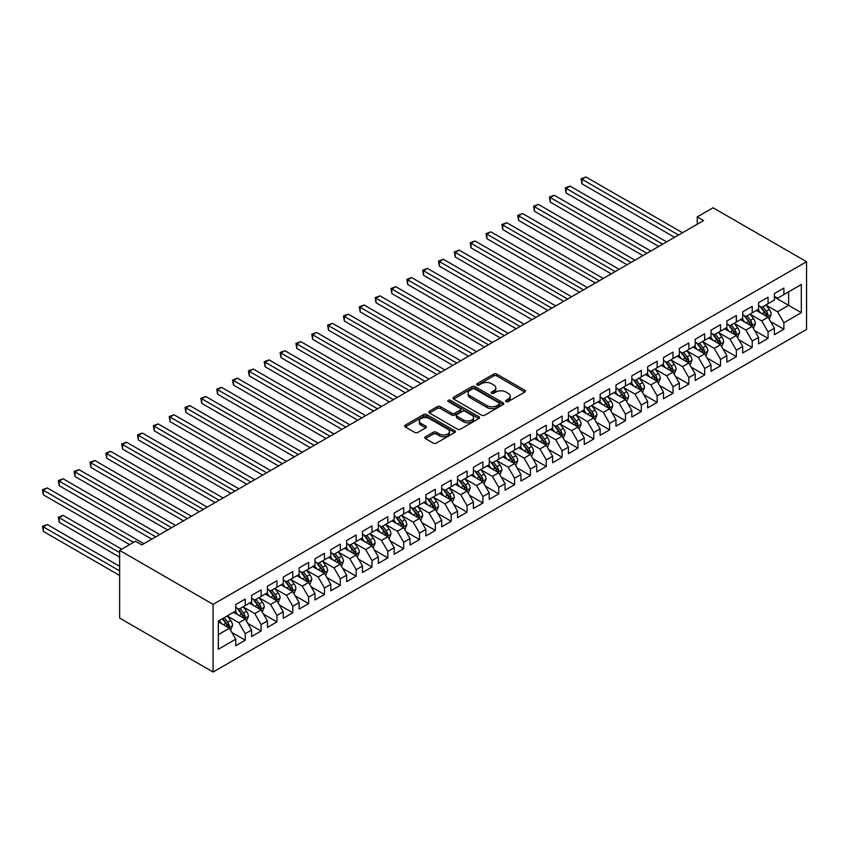 <?xml version="1.0" encoding="UTF-8"?>
<svg xmlns="http://www.w3.org/2000/svg" width="849" height="849" viewBox="0 0 849 849"><rect width="100%" height="100%" fill="white"/><g stroke="black" fill="none" stroke-linecap="round" stroke-linejoin="round"><path stroke-width="1.27" d="M506.068 401.598A1.539 0.891 0 0 0 508.243 401.598L524.767 392.058A2.197 1.274 0 0 0 525.414 391.166A2.197 1.274 0 0 0 524.767 390.264L496.782 374.101A2.197 1.274 0 0 0 493.672 374.101L477.149 383.642A1.539 0.891 0 0 0 476.692 384.279A1.539 0.891 0 0 0 477.149 384.905A1.539 0.891 0 0 0 479.324 384.905L481.457 383.663A7.036 4.065 0 0 1 491.412 383.663L493.747 385.011A7.036 4.065 0 0 1 495.805 387.887A7.036 4.065 0 0 1 493.747 390.763L491.603 391.994A1.539 0.891 0 0 0 491.157 392.62A1.539 0.891 0 0 0 491.603 393.246A1.539 0.891 0 0 0 493.789 393.246L495.922 392.015A7.036 4.065 0 0 1 505.877 392.015L508.211 393.363A7.036 4.065 0 0 1 510.27 396.239A7.036 4.065 0 0 1 508.211 399.104L506.068 400.346A1.539 0.891 0 0 0 505.622 400.972A1.539 0.891 0 0 0 506.068 401.598L506.068 400.346M425.402 436.768A2.197 1.274 0 0 0 424.755 437.67A2.197 1.274 0 0 0 425.402 438.562L433.255 443.104A2.197 1.274 0 0 0 436.365 443.104L454.714 432.502A2.197 1.274 0 0 0 455.361 431.61A2.197 1.274 0 0 0 454.714 430.708L426.729 414.556A2.197 1.274 0 0 0 423.609 414.556L405.26 425.147A2.197 1.274 0 0 0 404.623 426.039A2.197 1.274 0 0 0 405.26 426.941L414.747 432.417A2.197 1.274 0 0 0 417.857 432.417L425.71 427.885A2.197 1.274 0 0 0 426.357 426.983A2.197 1.274 0 0 0 425.71 426.092L421.008 423.375A5.879 3.396 0 0 1 419.289 420.966A5.879 3.396 0 0 1 422.919 417.835A5.879 3.396 0 0 1 429.329 418.568L447.752 429.212A5.879 3.396 0 0 1 449.482 431.61A5.879 3.396 0 0 1 445.842 434.752A5.879 3.396 0 0 1 439.432 434.009L436.365 432.237A2.197 1.274 0 0 0 433.255 432.237L425.402 436.768L425.402 438.562M119.635 550.385L213.099 604.35L213.099 672.037L119.635 618.072L119.635 550.385L135.479 541.238L141.815 544.899L703.577 220.57L697.241 216.909L697.241 224.221M697.241 216.909L713.086 207.761L806.55 261.725L213.099 604.35M481.616 415.182A2.197 1.274 0 0 0 484.726 415.182L503.075 404.58A2.197 1.274 0 0 0 503.722 403.689A2.197 1.274 0 0 0 503.075 402.787L475.09 386.635A2.197 1.274 0 0 0 471.97 386.635L453.621 397.226A2.197 1.274 0 0 0 452.984 398.117A2.197 1.274 0 0 0 453.621 399.019L481.616 415.182M448.877 401.938A1.539 0.891 0 0 1 450.437 402.15L478.868 418.568L460.54 429.138A2.197 1.274 0 0 1 457.431 429.138L429.445 412.975L429.445 411.181A2.197 1.274 0 0 0 428.798 412.083A2.197 1.274 0 0 0 429.445 412.975M429.445 411.181L437.299 406.65A2.197 1.274 0 0 1 440.408 406.65L451.764 413.208A2.197 1.274 0 0 0 454.873 413.208L460.084 410.194A2.197 1.274 0 0 0 460.72 409.303A2.197 1.274 0 0 0 460.084 408.401L448.261 401.577A1.539 0.891 0 0 1 447.805 400.951A1.539 0.891 0 0 1 448.76 400.134A1.539 0.891 0 0 1 450.437 400.325L478.9 416.753A2.197 1.274 0 0 1 479.536 417.644A2.197 1.274 0 0 1 478.9 418.546L478.9 416.753M213.099 672.037L806.55 329.412L806.55 261.725M774.394 297.118L788.647 305.353L788.647 291.823L801.318 284.5L783.892 294.561L783.892 288.066L774.394 293.552L774.394 300.047L768.058 303.709L768.058 297.214L758.55 302.7L758.55 309.195L752.214 312.857L752.214 306.362L742.705 311.848L742.705 318.343L736.37 322.004L736.37 315.51L726.861 320.996L726.861 327.491L720.525 331.142L720.525 324.658L711.027 330.144L711.027 336.639L704.681 340.29L704.681 333.795L695.182 339.292L695.182 345.776L688.847 349.438L688.847 342.943L679.338 348.43L679.338 354.924L673.002 358.586L673.002 352.091L663.494 357.578L663.494 364.072L657.158 367.734L657.158 361.239L647.649 366.726L647.649 373.22L641.313 376.882L641.313 370.387L631.815 375.874L631.815 382.368L625.469 386.03L625.469 379.535L615.971 385.022L615.971 391.516L609.635 395.167L609.635 388.683L600.126 394.169L600.126 400.664L593.791 404.315L593.791 397.82L584.282 403.307L584.282 409.802L577.946 413.463L577.946 406.968L568.437 412.455L568.437 418.95L562.102 422.611L562.102 416.116L552.603 421.603L552.603 428.098L546.268 431.759L546.268 425.264L536.759 430.751L536.759 437.246L530.423 440.907L530.423 434.412L520.915 439.899L520.915 446.394L514.579 450.055L514.579 443.56L505.07 449.047L505.07 455.542L498.734 459.192L498.734 452.697L489.236 458.195L489.236 464.69L482.89 468.34L482.89 461.845L473.392 467.332L473.392 473.827L467.056 477.488L467.056 470.993L457.547 476.48L457.547 482.975L451.212 486.636L451.212 480.141L441.703 485.628L441.703 492.123L435.367 495.784L435.367 489.289L425.858 494.776L425.858 501.271L419.523 504.932L419.523 498.437L410.025 503.924L410.025 510.419L403.678 514.08L403.678 507.585L394.18 513.072L394.18 519.567L387.844 523.217L387.844 516.723L378.336 522.22L378.336 528.704L372 532.365L372 525.871L362.491 531.357L362.491 537.852L356.156 541.513L356.156 535.019L346.647 540.505L346.647 547L340.311 550.661L340.311 544.167L330.813 549.653L330.813 556.148L324.477 559.809L324.477 553.315L314.968 558.801L314.968 565.296L308.633 568.957L308.633 562.462L299.124 567.949L299.124 574.444L292.788 578.095L292.788 571.61L283.279 577.097L283.279 583.592L276.944 587.243L276.944 580.748L267.446 586.245L267.446 592.729L261.099 596.391L261.099 589.896L251.601 595.382L251.601 601.877L245.265 605.539L245.265 599.044L235.757 604.53L235.757 611.025L218.331 621.086L218.331 649.262L235.757 639.201L229.421 628.218L218.331 621.818M801.318 284.5L801.318 312.676L783.892 322.737L777.557 311.753L766.074 305.131M770.51 321.495L783.892 329.232L783.892 322.737M783.892 329.232L774.394 334.718L774.394 328.223L768.058 331.874L761.712 320.901L750.229 314.268M754.665 330.643L768.058 338.369L768.058 331.874M768.058 338.369L758.55 343.866L758.55 337.371L752.214 341.022L745.878 330.049L734.385 323.416M738.821 339.791L752.214 347.517L752.214 341.022M752.214 347.517L742.705 353.004L742.705 346.509L736.37 350.17L730.034 339.197L718.551 332.564M722.987 348.939L736.37 356.665L736.37 350.17M736.37 356.665L726.861 362.152L726.861 355.657L720.525 359.318L714.189 348.345L702.707 341.712M707.143 358.087L720.525 365.813L720.525 359.318M720.525 365.813L711.027 371.3L711.027 364.805L704.681 368.466L698.345 357.493L686.862 350.86M691.298 367.235L704.681 374.961L704.681 368.466M704.681 374.961L695.182 380.448L695.182 373.953L688.847 377.614L682.5 366.63L671.018 360.008M675.454 376.372L688.847 384.109L688.847 377.614M688.847 384.109L679.338 389.595L679.338 383.101L673.002 386.762L666.667 375.778L655.173 369.145M659.609 385.52L673.002 393.257L673.002 386.762M673.002 393.257L663.494 398.743L663.494 392.249L657.158 395.899L650.822 384.926L639.339 378.293M643.775 394.668L657.158 402.394L657.158 395.899M657.158 402.394L647.649 407.881L647.649 401.397L641.313 405.047L634.978 394.074L623.495 387.441M627.931 403.816L641.313 411.542L641.313 405.047M641.313 411.542L631.815 417.029L631.815 410.534L625.469 414.195L619.133 403.222L607.651 396.589M612.087 412.964L625.469 420.69L625.469 414.195M625.469 420.69L615.971 426.177L615.971 419.682L609.635 423.343L603.299 412.37L591.806 405.737M596.242 422.112L609.635 429.838L609.635 423.343M609.635 429.838L600.126 435.325L600.126 428.83L593.791 432.491L587.455 421.518L575.962 414.885M580.408 431.26L593.791 438.986L593.791 432.491M593.791 438.986L584.282 444.473L584.282 437.978L577.946 441.639L571.61 430.655L560.128 424.033M564.564 440.398L577.946 448.134L577.946 441.639M577.946 448.134L568.437 453.621L568.437 447.126L562.102 450.787L555.766 439.803L544.283 433.17M548.719 449.546L562.102 457.271L562.102 450.787M562.102 457.271L552.603 462.769L552.603 456.274L546.268 459.925L539.922 448.951L528.439 442.318M532.875 458.693L546.268 466.419L546.268 459.925M546.268 466.419L536.759 471.906L536.759 465.422L530.423 469.072L524.088 458.099L512.594 451.466M517.03 467.841L530.423 475.567L530.423 469.072M530.423 475.567L520.915 481.054L520.915 474.559L514.579 478.22L508.243 467.247L496.761 460.614M501.197 476.989L514.579 484.715L514.579 478.22M514.579 484.715L505.07 490.202L505.07 483.707L498.734 487.368L492.399 476.395L480.916 469.762M485.352 486.137L498.734 493.863L498.734 487.368M498.734 493.863L489.236 499.35L489.236 492.855L482.89 496.516L476.554 485.543L465.072 478.91M469.508 495.275L482.89 503.011L482.89 496.516M482.89 503.011L473.392 508.498L473.392 502.003L467.056 505.664L460.72 494.68L449.227 488.058M453.663 504.423L467.056 512.159L467.056 505.664M467.056 512.159L457.547 517.646L457.547 511.151L451.212 514.812L444.876 503.828L433.383 497.196M437.819 513.571L451.212 521.297L451.212 514.812M451.212 521.297L441.703 526.794L441.703 520.299L435.367 523.95L429.032 512.976L417.549 506.344M421.985 522.719L435.367 530.445L435.367 523.95M435.367 530.445L425.858 535.931L425.858 529.436L419.523 533.098L413.187 522.124L401.704 515.492M406.14 531.867L419.523 539.593L419.523 533.098M419.523 539.593L410.025 545.079L410.025 538.584L403.678 542.246L397.343 531.272L385.86 524.64M390.296 541.015L403.678 548.741L403.678 542.246M403.678 548.741L394.18 554.227L394.18 547.732L387.844 551.394L381.509 540.42L370.015 533.788M374.451 550.163L387.844 557.889L387.844 551.394M387.844 557.889L378.336 563.375L378.336 556.88L372 560.542L365.664 549.568L354.182 542.936M358.618 559.3L372 567.036L372 560.542M372 567.036L362.491 572.523L362.491 566.028L356.156 569.69L349.82 558.706L338.337 552.083M342.773 568.448L356.156 576.184L356.156 569.69M356.156 576.184L346.647 581.671L346.647 575.176L340.311 578.827L333.975 567.854L322.493 561.221M326.929 577.596L340.311 585.322L340.311 578.827M340.311 585.322L330.813 590.808L330.813 584.324L324.477 587.975L318.131 577.002L306.648 570.369M311.084 586.744L324.477 594.47L324.477 587.975M324.477 594.47L314.968 599.956L314.968 593.462L308.633 597.123L302.297 586.15L290.804 579.517M295.24 595.892L308.633 603.618L308.633 597.123M308.633 603.618L299.124 609.104L299.124 602.61L292.788 606.271L286.453 595.298L274.97 588.665M279.406 605.04L292.788 612.766L292.788 606.271M292.788 612.766L283.279 618.252L283.279 611.758L276.944 615.419L270.608 604.446L259.125 597.813M263.561 614.188L276.944 621.914L276.944 615.419M276.944 621.914L267.446 627.4L267.446 620.906L261.099 624.567L254.764 613.583L243.281 606.961M247.717 623.325L261.099 631.062L261.099 624.567M261.099 631.062L251.601 636.548L251.601 630.054L245.265 633.715L238.93 622.731L227.436 616.098M231.873 632.473L245.265 640.199L245.265 633.715M245.265 640.199L235.757 645.696L235.757 639.201M235.757 607.364L238.93 609.2L245.265 605.539M218.331 634.628L229.421 628.218M251.601 598.227L254.764 600.052L261.099 596.391M238.93 622.731L245.265 619.08L233.539 612.309M251.601 630.054L245.265 619.08M267.446 589.079L270.608 590.904L276.944 587.243M254.764 613.583L261.099 609.932L249.383 603.161M267.446 620.906L261.099 609.932M283.279 579.931L286.453 581.756L292.788 578.095M270.608 604.446L276.944 600.784L265.228 594.013M283.279 611.758L276.944 600.784M299.124 570.783L302.297 572.608L308.633 568.957M286.453 595.298L292.788 591.636L281.061 584.865M299.124 602.61L292.788 591.636M314.968 561.635L318.131 563.471L324.477 559.809M302.297 586.15L308.633 582.488L296.906 575.718M314.968 593.462L308.633 582.488M330.813 552.487L333.975 554.323L340.311 550.661M318.131 577.002L324.477 573.34L312.75 566.58M330.813 584.324L324.477 573.34M346.647 543.339L349.82 545.175L356.156 541.513M333.975 567.854L340.311 564.192L328.595 557.432M346.647 575.176L340.311 564.192M362.491 534.201L365.664 536.027L372 532.365M349.82 558.706L356.156 555.055L344.429 548.284M362.491 566.028L356.156 555.055M378.336 525.053L381.509 526.879L387.844 523.217M365.664 549.568L372 545.907L360.273 539.136M378.336 556.88L372 545.907M394.18 515.905L397.343 517.731L403.678 514.08M381.509 540.42L387.844 536.759L376.118 529.988M394.18 547.732L387.844 536.759M410.025 506.757L413.187 508.583L419.523 504.932M397.343 531.272L403.678 527.611L391.962 520.84M410.025 538.584L403.678 527.611M425.858 497.61L429.032 499.445L435.367 495.784M413.187 522.124L419.523 518.463L407.807 511.692M425.858 529.436L419.523 518.463M441.703 488.462L444.876 490.298L451.212 486.636M429.032 512.976L435.367 509.315L423.64 502.555M441.703 520.299L435.367 509.315M457.547 479.314L460.72 481.15L467.056 477.488M444.876 503.828L451.212 500.178L439.485 493.407M457.547 511.151L451.212 500.178M473.392 470.176L476.554 472.002L482.89 468.34M460.72 494.68L467.056 491.03L455.329 484.259M473.392 502.003L467.056 491.03M489.236 461.028L492.399 462.854L498.734 459.192M476.554 485.543L482.89 481.882L471.174 475.111M489.236 492.855L482.89 481.882M505.07 451.88L508.243 453.706L514.579 450.055M492.399 476.395L498.734 472.734L487.018 465.963M505.07 483.707L498.734 472.734M520.915 442.732L524.088 444.558L530.423 440.907M508.243 467.247L514.579 463.586L502.852 456.815M520.915 474.559L514.579 463.586M536.759 433.584L539.922 435.42L546.268 431.759M524.088 458.099L530.423 454.438L518.697 447.667M536.759 465.422L530.423 454.438M552.603 424.436L555.766 426.272L562.102 422.611M539.922 448.951L546.268 445.29L534.541 438.53M552.603 456.274L546.268 445.29M568.437 415.299L571.61 417.124L577.946 413.463M555.766 439.803L562.102 436.153L550.385 429.382M568.437 447.126L562.102 436.153M584.282 406.151L587.455 407.976L593.791 404.315M571.61 430.655L577.946 427.005L566.219 420.234M584.282 437.978L577.946 427.005M600.126 397.003L603.299 398.828L609.635 395.167M587.455 421.518L593.791 417.857L582.064 411.086M600.126 428.83L593.791 417.857M615.971 387.855L619.133 389.68L625.469 386.03M603.299 412.37L609.635 408.709L597.908 401.938M615.971 419.682L609.635 408.709M631.815 378.707L634.978 380.532L641.313 376.882M619.133 403.222L625.469 399.561L613.753 392.79M631.815 410.534L625.469 399.561M647.649 369.559L650.822 371.395L657.158 367.734M634.978 394.074L641.313 390.413L629.597 383.652M647.649 401.397L641.313 390.413M663.494 360.411L666.667 362.247L673.002 358.586M650.822 384.926L657.158 381.265L645.431 374.505M663.494 392.249L657.158 381.265M679.338 351.274L682.5 353.099L688.847 349.438M666.667 375.778L673.002 372.127L661.275 365.357M679.338 383.101L673.002 372.127M695.182 342.126L698.345 343.951L704.681 340.29M682.5 366.63L688.847 362.979L677.12 356.209M695.182 373.953L688.847 362.979M711.027 332.978L714.189 334.803L720.525 331.142M698.345 357.493L704.681 353.831L692.964 347.061M711.027 364.805L704.681 353.831M726.861 323.83L730.034 325.655L736.37 322.004M714.189 348.345L720.525 344.683L708.798 337.913M726.861 355.657L720.525 344.683M742.705 314.682L745.878 316.518L752.214 312.857M730.034 339.197L736.37 335.535L724.643 328.765M742.705 346.509L736.37 335.535M758.55 305.534L761.712 307.37L768.058 303.709M745.878 330.049L752.214 326.387L740.487 319.627M758.55 337.371L752.214 326.387M774.394 296.386L777.557 298.222L783.892 294.561M761.712 320.901L768.058 317.239L756.332 310.479M774.394 328.223L768.058 317.239M777.557 311.753L788.647 305.353L801.318 312.676M506.683 401.821L508.211 400.94A7.036 4.065 0 0 0 510.27 398.064L510.27 396.239M495.805 387.887L495.805 389.712A7.036 4.065 0 0 1 493.747 392.588L492.218 393.469M524.735 392.079L496.782 375.937A2.197 1.274 0 0 0 493.672 375.937L477.764 385.117M503.043 404.602L475.09 388.46A2.197 1.274 0 0 0 471.97 388.46L453.653 399.041L453.621 397.226M499.191 404.315A1.539 0.891 0 0 0 499.637 403.689A1.539 0.891 0 0 0 499.191 403.063L474.623 388.874A1.539 0.891 0 0 0 472.437 388.874L470.187 390.179A7.036 4.065 0 0 0 468.128 393.045A7.036 4.065 0 0 0 470.187 395.921L486.976 405.62A7.036 4.065 0 0 0 496.93 405.62L499.191 404.315L499.191 406.14A1.539 0.891 0 0 0 499.637 405.514L499.637 403.689M468.128 393.045L468.128 394.881A7.036 4.065 0 0 0 470.187 397.757L470.187 395.921M499.191 406.14L496.93 407.446A7.036 4.065 0 0 1 486.976 407.446L470.187 397.757M429.477 412.996L437.299 408.475L437.299 406.65M460.72 409.303L460.72 411.128A2.197 1.274 0 0 1 460.084 412.03L454.873 415.034A2.197 1.274 0 0 1 451.764 415.034L440.408 408.475A2.197 1.274 0 0 0 437.299 408.475M463.543 420A5.879 3.396 0 0 0 469.953 420.743A5.879 3.396 0 0 0 473.583 417.602A5.879 3.396 0 0 0 471.853 415.203L465.369 411.457A2.197 1.274 0 0 0 462.259 411.457L457.049 414.461A2.197 1.274 0 0 0 456.401 415.363A2.197 1.274 0 0 0 457.049 416.254L463.543 420L463.543 421.836A5.879 3.396 0 0 0 469.953 422.569A5.879 3.396 0 0 0 473.583 419.438L473.583 417.602M456.401 415.363L456.401 417.188A2.197 1.274 0 0 0 457.049 418.09L457.049 416.254M463.543 421.836L457.049 418.09M449.482 431.61L449.482 433.436A5.879 3.396 0 0 1 445.842 436.577A5.879 3.396 0 0 1 439.432 435.845L436.365 434.062A2.197 1.274 0 0 0 433.255 434.062L425.434 438.583M419.289 420.966L419.289 422.802A5.879 3.396 0 0 0 421.008 425.2L421.008 423.375M425.689 427.896L421.008 425.2M454.714 430.708L454.714 432.502L426.729 416.381A2.197 1.274 0 0 0 423.609 416.381L405.291 426.962M769.226 319.277L771.189 314.48A5.932 3.428 -120 0 0 769.3 309.429L765.925 304.929M760.566 312.92L758.008 309.503M581.958 220.411L642.895 255.602L550.269 202.115L550.269 197.541L554.227 195.259L650.822 251.028M766.934 316.603L767.984 314.735A5.932 3.428 -120 0 0 766.286 311.169L762.922 306.669M761.001 306.956L765.151 312.496A3.025 1.751 60 0 1 765.702 313.419L767.984 314.735M759.951 306.351L764.387 312.262A5.932 3.428 60 0 1 766.085 315.828L766.201 316.178M678.542 235.014L581.958 179.256L585.916 176.963L682.5 232.732M674.584 237.306L581.958 183.83L581.958 179.256L581.087 178.746L585.916 176.963M581.958 183.83L581.087 178.746M753.381 328.425L755.345 323.628A5.932 3.428 -120 0 0 753.456 318.577L750.091 314.077M744.722 322.068L742.164 318.651M566.113 229.559L627.061 264.739L534.424 211.263L534.424 206.689L538.393 204.407L634.978 260.165M751.089 325.74L752.14 323.883A5.932 3.428 -120 0 0 750.442 320.306L747.078 315.817M745.157 316.093L749.317 321.644A3.025 1.751 60 0 1 749.858 322.567L752.14 323.883M744.117 315.499L748.542 321.41A5.932 3.428 60 0 1 750.24 324.976L750.357 325.326M737.537 337.573L739.5 332.776A5.932 3.428 -120 0 0 737.611 327.725L734.247 323.225M728.877 331.216L726.319 327.799M550.269 238.707L611.216 273.887L518.59 220.411L518.59 215.837L522.549 213.555L619.133 269.313M735.255 334.888L736.295 333.031A5.932 3.428 -120 0 0 734.597 329.454L731.233 324.965M729.312 325.241L733.472 330.792A3.025 1.751 60 0 1 734.024 331.715L736.295 333.031M728.272 324.647L732.698 330.558A5.932 3.428 60 0 1 734.396 334.124L734.523 334.474M662.698 244.162L566.113 188.404L570.072 186.111L666.667 241.88M658.739 246.454L566.113 192.967L566.113 188.404L565.243 187.894L570.072 186.111M566.113 192.967L565.243 187.894M646.864 253.31L549.399 197.042L554.227 195.259M550.269 202.115L549.399 197.042M721.703 346.71L723.666 341.924A5.932 3.428 -120 0 0 721.767 336.862L718.403 332.373M713.043 340.364L710.486 336.947M534.424 247.855L595.372 283.035L502.746 229.559L502.746 224.985L506.704 222.703L603.299 278.461M719.411 344.036L720.461 342.179A5.932 3.428 -120 0 0 718.763 338.602L715.389 334.113M713.468 334.389L717.628 339.94A3.025 1.751 60 0 1 718.18 340.863L720.461 342.179M712.428 333.784L716.853 339.706A5.932 3.428 60 0 1 718.562 343.272L718.679 343.612M705.859 355.858L707.822 351.072A5.932 3.428 -120 0 0 705.922 346.01L702.558 341.521M697.199 349.512L694.641 346.095M518.59 257.003L579.527 292.183L486.901 238.707L486.901 234.133L490.86 231.841L587.455 287.609M703.566 353.184L704.617 351.316A5.932 3.428 -120 0 0 702.919 347.75L699.555 343.261M697.634 343.537L701.783 349.088A3.025 1.751 60 0 1 702.335 350L704.617 351.316M696.583 342.932L701.019 348.843A5.932 3.428 60 0 1 702.717 352.42L702.834 352.76M631.019 262.458L533.554 206.19L538.393 204.407M534.424 211.263L533.554 206.19M615.175 271.606L517.72 215.338L522.549 213.555M518.59 220.411L517.72 215.338M690.014 365.006L691.977 360.209A5.932 3.428 -120 0 0 690.088 355.158L686.714 350.669M681.354 358.649L678.797 355.243M502.746 266.14L563.694 301.331L471.057 247.855L471.057 243.281L475.016 240.989L571.61 296.757M687.722 362.332L688.772 360.464A5.932 3.428 -120 0 0 687.074 356.898L683.71 352.399M681.789 352.685L685.95 358.236A3.025 1.751 60 0 1 686.491 359.148L688.772 360.464M680.739 352.08L685.175 357.991A5.932 3.428 60 0 1 686.873 361.568L686.99 361.907M599.33 280.754L501.876 224.486L506.704 222.703M502.746 229.559L501.876 224.486M674.17 374.154L676.133 369.357A5.932 3.428 -120 0 0 674.244 364.306L670.88 359.817M665.51 367.797L662.952 364.391M486.901 275.288L547.849 310.479L455.223 256.992L455.223 252.429L459.182 250.137L555.766 305.905M671.877 371.48L672.928 369.612A5.932 3.428 -120 0 0 671.23 366.046L667.866 361.547M665.945 361.833L670.105 367.384A3.025 1.751 60 0 1 670.657 368.296L672.928 369.612M664.905 361.228L669.33 367.139A5.932 3.428 60 0 1 671.028 370.716L671.145 371.055M583.496 289.902L486.031 233.624L490.86 231.841M486.901 238.707L486.031 233.624M658.336 383.302L660.299 378.505A5.932 3.428 -120 0 0 658.399 373.454L655.035 368.954M649.676 376.945L647.118 373.528M471.057 284.436L532.005 319.627L439.379 266.14L439.379 261.566L443.337 259.285L539.922 315.053M656.044 380.628L657.094 378.76A5.932 3.428 -120 0 0 655.386 375.194L652.021 370.695M650.101 370.981L654.261 376.521A3.025 1.751 60 0 1 654.812 377.444L657.094 378.76M649.061 370.376L653.486 376.287A5.932 3.428 60 0 1 655.184 379.853L655.311 380.203M642.491 392.45L644.455 387.653A5.932 3.428 -120 0 0 642.555 382.602L639.191 378.102M633.832 386.093L631.274 382.676M455.223 293.584L516.16 328.765L423.534 275.288L423.534 270.714L427.493 268.433L524.088 324.191M640.199 389.765L641.25 387.908A5.932 3.428 -120 0 0 639.552 384.332L636.177 379.843M634.256 380.119L638.416 385.669A3.025 1.751 60 0 1 638.968 386.592L641.25 387.908M633.216 379.524L637.641 385.435A5.932 3.428 60 0 1 639.35 389.001L639.467 389.351M626.647 401.598L628.61 396.801A5.932 3.428 -120 0 0 626.711 391.739L623.346 387.25M617.987 395.241L615.429 391.824M439.379 302.732L500.316 337.913L407.69 284.436L407.69 279.862L411.648 277.581L508.243 333.339M624.355 398.913L625.405 397.056A5.932 3.428 -120 0 0 623.707 393.48L620.343 388.991M618.422 389.267L622.572 394.817A3.025 1.751 60 0 1 623.124 395.74L625.405 397.056M617.372 388.662L621.808 394.583A5.932 3.428 60 0 1 623.506 398.149L623.622 398.499M610.802 410.736L612.766 405.949A5.932 3.428 -120 0 0 610.877 400.887L607.513 396.398M602.143 404.389L599.585 400.972M423.534 311.88L484.482 347.061L391.845 293.584L391.845 289.01L395.814 286.718L492.399 342.487M608.51 408.061L609.561 406.204A5.932 3.428 -120 0 0 607.863 402.628L604.499 398.139M602.578 398.414L606.738 403.965A3.025 1.751 60 0 1 607.279 404.888L609.561 406.204M601.538 397.81L605.963 403.721A5.932 3.428 60 0 1 607.661 407.297L607.778 407.637M594.958 419.884L596.921 415.097A5.932 3.428 -120 0 0 595.032 410.035L591.668 405.546M586.298 413.537L583.741 410.12M407.69 321.018L468.637 356.209L376.011 302.732L376.011 298.158L379.97 295.866L476.554 351.635M592.666 417.209L593.716 415.341A5.932 3.428 -120 0 0 592.018 411.776L588.654 407.287M586.733 407.562L590.893 413.113A3.025 1.751 60 0 1 591.445 414.025L593.716 415.341M585.693 406.958L590.119 412.869A5.932 3.428 60 0 1 591.817 416.445L591.944 416.785M579.124 429.032L581.087 424.235A5.932 3.428 -120 0 0 579.188 419.183L575.824 414.694M570.464 422.675L567.907 419.268M391.845 330.165L452.793 365.357L360.167 311.88L360.167 307.306L364.125 305.014L460.71 360.783M576.832 426.357L577.882 424.489A5.932 3.428 -120 0 0 576.174 420.924L572.81 416.424M570.889 416.71L575.049 422.261A3.025 1.751 60 0 1 575.601 423.173L577.882 424.489M569.849 416.106L574.274 422.017A5.932 3.428 60 0 1 575.972 425.593L576.1 425.933M563.28 438.18L565.243 433.383A5.932 3.428 -120 0 0 563.343 428.331L559.979 423.842M554.62 431.823L552.062 428.405M376.011 339.313L436.948 374.505L344.323 321.018L344.323 316.444L348.281 314.162L444.876 369.931M560.987 435.505L562.038 433.637A5.932 3.428 -120 0 0 560.34 430.072L556.976 425.572M555.055 425.858L559.204 431.409A3.025 1.751 60 0 1 559.756 432.321L562.038 433.637M554.004 425.253L558.44 431.165A5.932 3.428 60 0 1 560.138 434.741L560.255 435.081M547.435 447.327L549.399 442.531A5.932 3.428 -120 0 0 547.509 437.479L544.135 432.979M538.775 440.971L536.218 437.553M360.167 348.461L421.104 383.652L328.478 330.165L328.478 325.591L332.437 323.31L429.032 379.079M545.143 444.653L546.194 442.785A5.932 3.428 -120 0 0 544.496 439.209L541.131 434.72M539.211 435.006L543.36 440.546A3.025 1.751 60 0 1 543.912 441.469L546.194 442.785M538.16 434.401L542.596 440.313A5.932 3.428 60 0 1 544.294 443.878L544.411 444.229M531.591 456.475L533.554 451.679A5.932 3.428 -120 0 0 531.665 446.627L528.301 442.127M522.931 450.119L520.373 446.701M344.323 357.609L405.27 392.79L312.634 339.313L312.634 334.739L316.603 332.458L413.187 388.216M529.298 453.791L530.349 451.933A5.932 3.428 -120 0 0 528.651 448.357L525.287 443.868M523.366 444.144L527.526 449.694A3.025 1.751 60 0 1 528.067 450.617L530.349 451.933M522.326 443.549L526.751 449.461A5.932 3.428 60 0 1 528.449 453.026L528.566 453.377M567.652 299.039L470.187 242.772L475.016 240.989M471.057 247.855L470.187 242.772M551.808 308.187L454.342 251.92L459.182 250.137M455.223 256.992L454.342 251.92M535.963 317.335L438.509 261.067L443.337 259.285M439.379 266.14L438.509 261.067M520.119 326.483L422.664 270.215L427.493 268.433M423.534 275.288L422.664 270.215M504.285 335.631L406.82 279.363L411.648 277.581M407.69 284.436L406.82 279.363M488.44 344.779L390.975 288.511L395.814 286.718M391.845 293.584L390.975 288.511M472.596 353.916L375.131 297.649L379.97 295.866M376.011 302.732L375.131 297.649M456.751 363.064L359.297 306.797L364.125 305.014M360.167 311.88L359.297 306.797M440.918 372.212L343.452 315.945L348.281 314.162M344.323 321.018L343.452 315.945M515.746 465.613L517.71 460.827A5.932 3.428 -120 0 0 515.821 455.764L512.456 451.275M507.097 459.267L504.529 455.849M328.478 366.757L389.426 401.938L296.8 348.461L296.8 343.887L300.758 341.606L397.343 397.364M513.465 462.938L514.505 461.081A5.932 3.428 -120 0 0 512.807 457.505L509.442 453.016M507.522 453.292L511.682 458.842A3.025 1.751 60 0 1 512.234 459.765L514.505 461.081M506.482 452.687L510.907 458.609A5.932 3.428 60 0 1 512.605 462.174L512.732 462.514M425.073 381.36L327.608 325.093L332.437 323.31M328.478 330.165L327.608 325.093M499.912 474.761L501.876 469.975A5.932 3.428 -120 0 0 499.976 464.912L496.612 460.423M491.253 468.415L488.695 464.997M312.634 375.905L373.581 411.086L280.955 357.609L280.955 353.035L284.914 350.743L381.509 406.512M497.62 472.086L498.671 470.229A5.932 3.428 -120 0 0 496.973 466.653L493.598 462.164M491.677 462.44L495.837 467.99A3.025 1.751 60 0 1 496.389 468.913L498.671 470.229M490.637 461.835L495.063 467.746A5.932 3.428 60 0 1 496.771 471.322L496.888 471.662M409.229 390.508L311.763 334.241L316.603 332.458M312.634 339.313L311.763 334.241M484.068 483.909L486.031 479.123A5.932 3.428 -120 0 0 484.132 474.06L480.767 469.571M475.408 477.562L472.851 474.145M296.8 385.043L357.737 420.234L265.111 366.757L265.111 362.183L269.069 359.891L365.664 415.66M481.776 481.234L482.826 479.367A5.932 3.428 -120 0 0 481.128 475.801L477.764 471.312M475.843 471.588L479.993 477.138A3.025 1.751 60 0 1 480.545 478.051L482.826 479.367M474.793 470.983L479.229 476.894A5.932 3.428 60 0 1 480.927 480.47L481.043 480.81M393.384 399.656L295.93 343.389L300.758 341.606M296.8 348.461L295.93 343.389M468.224 493.057L470.187 488.26A5.932 3.428 -120 0 0 468.298 483.208L464.923 478.719M459.564 486.7L457.006 483.293M280.955 394.191L341.903 429.382L249.266 375.905L249.266 371.331L253.235 369.039L349.82 424.808M465.931 490.382L466.982 488.515A5.932 3.428 -120 0 0 465.284 484.949L461.92 480.449M459.999 480.736L464.159 486.286A3.025 1.751 60 0 1 464.7 487.199L466.982 488.515M458.948 480.131L463.384 486.042A5.932 3.428 60 0 1 465.082 489.618L465.199 489.958M377.54 408.804L280.085 352.526L284.914 350.743M280.955 357.609L280.085 352.526M452.379 502.205L454.342 497.408A5.932 3.428 -120 0 0 452.453 492.356L449.089 487.867M443.719 495.848L441.162 492.431M265.111 403.339L326.058 438.53L233.433 385.043L233.433 380.469L237.391 378.187L333.975 433.956M450.087 499.53L451.137 497.663A5.932 3.428 -120 0 0 449.439 494.097L446.075 489.597M444.154 489.884L448.314 495.423A3.025 1.751 60 0 1 448.866 496.347L451.137 497.663M443.114 489.279L447.54 495.19A5.932 3.428 60 0 1 449.238 498.756L449.365 499.106M361.706 417.941L264.241 361.674L269.069 359.891M265.111 366.757L264.241 361.674M436.545 511.353L438.509 506.556A5.932 3.428 -120 0 0 436.609 501.504L433.245 497.005M427.885 504.996L425.328 501.579M249.266 412.487L310.214 447.667L217.588 394.191L217.588 389.617L221.547 387.335L318.131 443.104M434.253 508.678L435.304 506.811A5.932 3.428 -120 0 0 433.595 503.234L430.231 498.745M428.31 499.021L432.47 504.571A3.025 1.751 60 0 1 433.022 505.495L435.304 506.811M427.27 498.427L431.695 504.338A5.932 3.428 60 0 1 433.393 507.904L433.521 508.254M345.861 427.089L248.396 370.822L253.235 369.039M249.266 375.905L248.396 370.822M420.701 520.501L422.664 515.704A5.932 3.428 -120 0 0 420.764 510.652L417.4 506.153M412.041 514.144L409.483 510.727M233.433 421.635L294.37 456.815L201.744 403.339L201.744 398.765L205.702 396.483L302.297 452.241M418.408 517.816L419.459 515.959A5.932 3.428 -120 0 0 417.761 512.382L414.386 507.893M412.465 508.169L416.626 513.719A3.025 1.751 60 0 1 417.177 514.643L419.459 515.959M411.425 507.575L415.851 513.486A5.932 3.428 60 0 1 417.559 517.052L417.676 517.402M330.017 436.237L232.552 379.97L237.391 378.187M233.433 385.043L232.552 379.97M404.856 529.638L406.82 524.852A5.932 3.428 -120 0 0 404.92 519.79L401.556 515.301M396.196 523.292L393.639 519.875M217.588 430.783L278.525 465.963L185.899 412.487L185.899 407.913L189.858 405.631L286.453 461.389M402.564 526.964L403.615 525.106A5.932 3.428 -120 0 0 401.917 521.53L398.552 517.041M396.632 517.317L400.781 522.867A3.025 1.751 60 0 1 401.333 523.791L403.615 525.106M395.581 516.712L400.017 522.634A5.932 3.428 60 0 1 401.715 526.2L401.832 526.539M314.172 445.385L216.718 389.118L221.547 387.335M217.588 394.191L216.718 389.118M389.012 538.786L390.975 534A5.932 3.428 -120 0 0 389.086 528.938L385.722 524.449M380.352 532.44L377.794 529.023M201.744 439.931L262.691 475.111L170.055 421.635L170.055 417.061L174.024 414.768L270.608 470.537M386.719 536.112L387.77 534.244A5.932 3.428 -120 0 0 386.072 530.678L382.708 526.189M380.787 526.465L384.947 532.015A3.025 1.751 60 0 1 385.488 532.928L387.77 534.244M379.747 525.86L384.173 531.771A5.932 3.428 60 0 1 385.871 535.348L385.987 535.687M298.328 454.533L200.873 398.266L205.702 396.483M201.744 403.339L200.873 398.266M373.167 547.934L375.131 543.137A5.932 3.428 -120 0 0 373.242 538.086L369.877 533.596M364.508 541.577L361.95 538.17M185.899 449.068L246.847 484.259L154.221 430.783L154.221 426.209L158.179 423.916L254.764 479.685M370.875 545.26L371.926 543.392A5.932 3.428 -120 0 0 370.228 539.826L366.864 535.337M364.943 535.613L369.103 541.163A3.025 1.751 60 0 1 369.655 542.076L371.926 543.392M363.903 535.008L368.328 540.919A5.932 3.428 60 0 1 370.026 544.496L370.153 544.835M282.494 463.681L185.029 407.414L189.858 405.631M185.899 412.487L185.029 407.414M357.333 557.082L359.297 552.285A5.932 3.428 -120 0 0 357.397 547.234L354.033 542.744M348.674 550.725L346.116 547.318M170.055 458.216L231.002 493.407L138.376 439.92L138.376 435.357L142.335 433.064L238.93 488.833M355.041 554.408L356.092 552.54A5.932 3.428 -120 0 0 354.383 548.974L351.019 544.474M349.098 544.761L353.258 550.311A3.025 1.751 60 0 1 353.81 551.224L356.092 552.54M348.058 544.156L352.484 550.067A5.932 3.428 60 0 1 354.182 553.644L354.309 553.983M266.65 472.829L169.184 416.551L174.024 414.768M170.055 421.635L169.184 416.551M341.489 566.23L343.452 561.433A5.932 3.428 -120 0 0 341.553 556.382L338.189 551.882M332.829 559.873L330.272 556.456M154.221 467.364L215.158 502.555L122.532 449.068L122.532 444.494L126.49 442.212L223.085 497.981M339.197 563.556L340.247 561.688A5.932 3.428 -120 0 0 338.549 558.122L335.185 553.622M333.264 553.909L337.414 559.449A3.025 1.751 60 0 1 337.966 560.372L340.247 561.688M332.214 553.304L336.65 559.215A5.932 3.428 60 0 1 338.348 562.781L338.464 563.131M250.805 481.967L153.34 425.699L158.179 423.916M154.221 430.783L153.34 425.699M325.645 575.378L327.608 570.581A5.932 3.428 -120 0 0 325.719 565.53L322.344 561.03M316.985 569.021L314.427 565.604M138.376 476.512L199.313 511.692L106.687 458.216L106.687 453.642L110.646 451.36L207.241 507.118M323.352 572.693L324.403 570.836A5.932 3.428 -120 0 0 322.705 567.259L319.341 562.77M317.42 563.046L321.569 568.597A3.025 1.751 60 0 1 322.121 569.52L324.403 570.836M316.369 562.452L320.805 568.363A5.932 3.428 60 0 1 322.503 571.929L322.62 572.279M234.961 491.115L137.506 434.847L142.335 433.064M138.376 439.92L137.506 434.847M309.8 584.526L311.763 579.729A5.932 3.428 -120 0 0 309.874 574.667L306.51 570.178M301.14 578.169L298.583 574.752M122.532 485.66L183.48 520.84L90.843 467.364L90.843 462.79L94.812 460.508L191.396 516.266M307.508 581.841L308.558 579.984A5.932 3.428 -120 0 0 306.86 576.407L303.496 571.918M301.575 572.194L305.736 577.745A3.025 1.751 60 0 1 306.277 578.668L308.558 579.984M300.535 571.589L304.961 577.511A5.932 3.428 60 0 1 306.659 581.077L306.776 581.427M219.127 500.263L121.662 443.995L126.49 442.212M122.532 449.068L121.662 443.995M293.956 593.663L295.919 588.877A5.932 3.428 -120 0 0 294.03 583.815L290.666 579.326M285.306 587.317L282.738 583.9M106.687 494.808L167.635 529.988L75.009 476.512L75.009 471.938L78.968 469.646L175.552 525.414M291.674 590.989L292.714 589.132A5.932 3.428 -120 0 0 291.016 585.555L287.652 581.066M285.731 581.342L289.891 586.892A3.025 1.751 60 0 1 290.443 587.816L292.714 589.132M284.691 580.737L289.116 586.659A5.932 3.428 60 0 1 290.814 590.225L290.942 590.564M203.282 509.411L105.817 453.143L110.646 451.36M106.687 458.216L105.817 453.143M278.122 602.811L280.085 598.025A5.932 3.428 -120 0 0 278.185 592.963L274.821 588.474M269.462 596.465L266.904 593.048M90.843 503.945L151.791 539.136L59.165 485.66L59.165 481.086L63.123 478.794L159.718 534.562M275.829 600.137L276.88 598.269A5.932 3.428 -120 0 0 275.182 594.703L271.807 590.214M269.886 590.49L274.047 596.04A3.025 1.751 60 0 1 274.598 596.953L276.88 598.269M268.846 589.885L273.272 595.796A5.932 3.428 60 0 1 274.98 599.373L275.097 599.712M187.438 518.559L89.973 462.291L94.812 460.508M90.843 467.364L89.973 462.291M262.277 611.959L264.241 607.162A5.932 3.428 -120 0 0 262.341 602.111L258.977 597.622M253.618 605.602L251.06 602.196M75.009 513.093L129.61 544.623L43.32 494.808L43.32 490.234L47.279 487.942L143.874 543.71M259.985 609.285L261.036 607.417A5.932 3.428 -120 0 0 259.338 603.851L255.974 599.352M254.053 599.638L258.202 605.188A3.025 1.751 60 0 1 258.754 606.101L261.036 607.417M253.002 599.033L257.438 604.944A5.932 3.428 60 0 1 259.136 608.521L259.253 608.86M171.594 527.707L74.139 471.439L78.968 469.646M75.009 476.512L74.139 471.439M246.433 621.107L248.396 616.31A5.932 3.428 -120 0 0 246.507 611.259L243.132 606.77M237.773 614.75L235.215 611.344M121.694 549.197L63.123 515.385L59.165 517.667L59.165 522.241L119.635 557.156M244.141 618.433L245.191 616.565A5.932 3.428 -120 0 0 243.493 612.999L240.129 608.5M238.208 608.786L242.368 614.336A3.025 1.751 60 0 1 242.91 615.249L245.191 616.565M237.158 608.181L241.594 614.092A5.932 3.428 60 0 1 243.292 617.669L243.408 618.008M59.165 522.241L58.294 517.168L119.635 552.582M58.294 517.168L63.123 515.385M155.749 536.855L58.294 480.576L63.123 478.794M59.165 485.66L58.294 480.576M230.588 630.255L232.552 625.458A5.932 3.428 -120 0 0 230.663 620.407L227.299 615.907M221.929 623.898L219.371 620.481M119.635 566.304L47.279 524.533L43.32 526.815L43.32 531.389L119.635 575.452M228.296 627.581L229.347 625.713A5.932 3.428 -120 0 0 227.649 622.147L224.285 617.648M222.799 618.507L226.524 623.474A3.025 1.751 60 0 1 227.076 624.397L229.347 625.713M222.385 618.751L225.749 623.24A5.932 3.428 60 0 1 227.447 626.806L227.574 627.156M43.32 531.389L42.45 526.316L119.635 570.878M42.45 526.316L47.279 524.533M133.569 542.341L42.45 489.724L47.279 487.942M43.32 494.808L42.45 489.724M508.211 400.94L508.211 399.104M491.603 393.246L491.603 391.994M493.747 392.588L493.747 390.763M477.149 384.905L477.149 383.642M493.672 375.937L493.672 374.101M496.782 375.937L496.782 374.101M524.767 392.058L524.767 390.264M471.97 388.46L471.97 386.635M475.09 388.46L475.09 386.635M503.075 404.58L503.075 402.787M486.976 407.446L486.976 405.62M496.93 407.446L496.93 405.62M440.408 408.475L440.408 406.65M451.764 415.034L451.764 413.208M454.873 415.034L454.873 413.208M460.084 412.03L460.084 410.194M450.437 402.15L450.437 400.325M433.255 434.062L433.255 432.237M436.365 434.062L436.365 432.237M439.432 435.845L439.432 434.009M425.71 427.885L425.71 426.092M405.26 426.941L405.26 425.147M423.609 416.381L423.609 414.556M426.729 416.381L426.729 414.556M767.305 316.815L771.147 314.597M766.286 311.169L769.3 309.429M761.903 313.695L764.387 312.262M751.471 325.963L755.313 323.745M750.442 320.306L753.456 318.577M746.059 322.843L748.542 321.41M735.627 335.111L739.468 332.893M734.597 329.454L737.611 327.725M730.214 331.991L732.698 330.558M719.782 344.259L723.624 342.041M718.763 338.602L721.767 336.862M714.38 341.128L716.853 339.706M703.938 353.396L707.779 351.178M702.919 347.75L705.922 346.01M698.536 350.276L701.019 348.843M688.093 362.544L691.935 360.326M687.074 356.898L690.088 355.158M682.692 359.424L685.175 357.991M672.259 371.692L676.101 369.474M671.23 366.046L674.244 364.306M666.847 368.572L669.33 367.139M656.415 380.84L660.257 378.622M655.386 375.194L658.399 373.454M651.013 377.72L653.486 376.287M640.571 389.988L644.412 387.77M639.552 384.332L642.555 382.602M635.169 386.868L637.641 385.435M624.726 399.136L628.568 396.918M623.707 393.48L626.711 391.739M619.324 396.016L621.808 394.583M608.892 408.284L612.734 406.066M607.863 402.628L610.877 400.887M603.48 405.153L605.963 403.721M593.048 417.421L596.889 415.203M592.018 411.776L595.032 410.035M587.635 414.301L590.119 412.869M577.203 426.569L581.045 424.351M576.174 420.924L579.188 419.183M571.801 423.449L574.274 422.017M561.359 435.717L565.201 433.499M560.34 430.072L563.343 428.331M555.957 432.597L558.44 431.165M545.514 444.865L549.356 442.647M544.496 439.209L547.509 437.479M540.113 441.745L542.596 440.313M529.68 454.013L533.522 451.795M528.651 448.357L531.665 446.627M524.268 450.893L526.751 449.461M513.836 463.161L517.678 460.943M512.807 457.505L515.821 455.764M508.424 460.041L510.907 458.609M497.992 472.299L501.833 470.081M496.973 466.653L499.976 464.912M492.59 469.179L495.063 467.746M482.147 481.447L485.989 479.229M481.128 475.801L484.132 474.06M476.745 478.327L479.229 476.894M466.303 490.595L470.144 488.377M465.284 484.949L468.298 483.208M460.901 487.475L463.384 486.042M450.469 499.743L454.311 497.525M449.439 494.097L452.453 492.356M445.056 496.623L447.54 495.19M434.624 508.891L438.466 506.673M433.595 503.234L436.609 501.504M429.223 505.771L431.695 504.338M418.78 518.039L422.622 515.821M417.761 512.382L420.764 510.652M413.378 514.918L415.851 513.486M402.935 527.187L406.777 524.969M401.917 521.53L404.92 519.79M397.534 524.066L400.017 522.634M387.102 536.324L390.943 534.106M386.072 530.678L389.086 528.938M381.689 533.204L384.173 531.771M371.257 545.472L375.099 543.254M370.228 539.826L373.242 538.086M365.845 542.352L368.328 540.919M355.413 554.62L359.254 552.402M354.383 548.974L357.397 547.234M350.011 551.5L352.484 550.067M339.568 563.768L343.41 561.55M338.549 558.122L341.553 556.382M334.166 560.648L336.65 559.215M323.724 572.916L327.565 570.698M322.705 567.259L325.719 565.53M318.322 569.796L320.805 568.363M307.89 582.064L311.732 579.846M306.86 576.407L309.874 574.667M302.477 578.944L304.961 577.511M292.045 591.212L295.887 588.994M291.016 585.555L294.03 583.815M286.633 588.081L289.116 586.659M276.201 600.349L280.043 598.131M275.182 594.703L278.185 592.963M270.799 597.229L273.272 595.796M260.356 609.497L264.198 607.279M259.338 603.851L262.341 602.111M254.955 606.377L257.438 604.944M244.512 618.645L248.354 616.427M243.493 612.999L246.507 611.259M239.11 615.525L241.594 614.092M228.678 627.793L232.52 625.575M227.649 622.147L230.663 620.407M223.266 624.673L225.749 623.24"/></g></svg>
